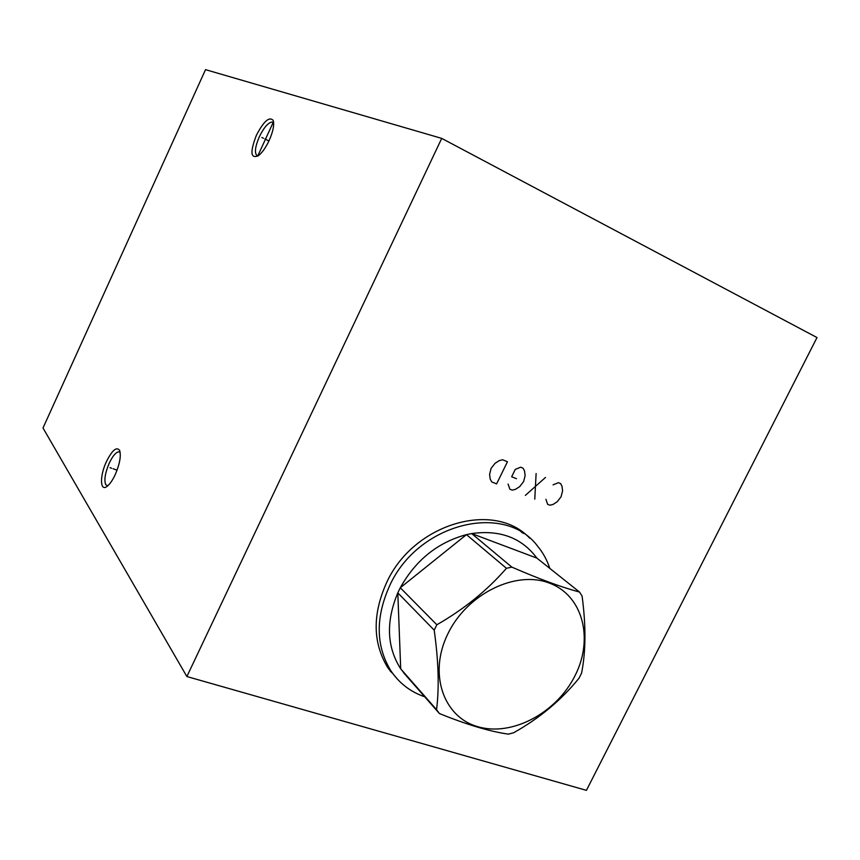 <?xml version="1.0" encoding="UTF-8"?>
<svg xmlns="http://www.w3.org/2000/svg" width="860" height="860" viewBox="0 0 860 860"><rect width="100%" height="100%" fill="white"/><g stroke="black" fill="none" stroke-linecap="round" stroke-linejoin="round"><path stroke-width="1.29" d="M441.717 138.385L817 337.55L586.423 790.351L186.878 676.54L441.717 138.385L205.518 69.649L43 427.99L186.878 676.54M397.728 679.508L387.623 667.403C372.724 642.635 372.369 614.405 386.559 582.725C413.37 523.45 494.177 500.144 529.599 538.091M115.229 474.612C112.703 479.998 110.123 483.804 107.489 486.04C99.954 492.651 99.47 476.139 106.5 461.454C112.165 450.242 116.519 446.512 119.572 450.296C121.271 455.682 119.83 463.787 115.229 474.612M269.18 140.438C265.804 147.554 262.236 152.628 258.462 155.671C250.572 159.057 249.873 152.295 256.344 135.385C263.665 121.303 269.255 116.294 273.125 120.335C274.48 124.625 273.168 131.322 269.18 140.438M390.117 670.983L392.773 673.509M520.805 530.996L523.439 533.49M107.779 485.792L105.748 484.728C103.92 480.181 105.103 472.957 109.284 463.056C112.767 455.832 115.971 452.091 118.895 451.801L120.174 452.392M258.107 155.94L257.172 155.768C254.291 153.295 255.011 146.974 259.322 136.783C263.826 127.602 268.062 122.69 272.007 122.023L273.663 122.926M522.192 532.695L518.967 529.803M388.817 669.188L391.902 672.284M549.83 568.417C547.067 560.053 542.961 552.593 537.5 546.025C504.841 501.96 417.885 523.052 389.644 585.725C375.433 617.437 375.766 645.677 390.666 670.456C399.04 683.087 410.392 691.87 424.722 696.793M406.791 676.368L400.706 668.854C386.774 646.957 385.807 621.63 397.804 592.862L400.287 587.756L436.848 624.758L434.203 630.154C438.535 661.017 439.331 687.516 436.558 709.672L439.417 713.542C466.7 724.614 489.684 731.484 508.378 734.15L513.571 732.784C539.521 718.261 561.333 700.072 579.027 678.196L581.575 673.133C585.886 651.439 586.058 625.758 582.091 596.077L579.543 592.067C561.677 587.294 539.112 578.974 511.85 567.116L506.433 568.299C487.201 590.412 464.013 609.235 436.848 624.758M434.203 630.154L397.804 592.862L400.706 668.854L436.558 709.672M574.996 675.756C594.013 638.658 582.865 595.281 549.142 583.005C515.721 570.148 467.26 593.744 447.995 633.573C428.226 673.219 443.147 716.907 477.59 726.625C511.775 736.945 556.463 713.037 574.996 675.756M579.543 592.067L536.887 558.108C521.794 537.812 500.047 529.631 471.645 533.565L466.464 534.63C437.794 542.348 415.735 560.053 400.287 587.756L466.464 534.63L506.433 568.299M536.887 558.108L471.645 533.565L511.85 567.116M403.48 672.595L439.417 713.542M111.617 468.238L109.994 467.668M113.09 468.754L117.078 470.151M263.472 138.267L261.892 137.493M264.901 138.976L268.933 140.975M545.917 499.305L547.626 504.315L549.948 505.239L553.152 504.379L557.248 501.713L561.064 496.79L562.591 490.931L562.064 486.394L560.645 483.642L558.333 482.686L553.066 484.868M534.78 499.165L536.113 473.548M545.519 477.418L525.352 495.392M508.066 484.083L509.873 489.19L512.259 490.146L515.548 489.286L519.73 486.588L523.622 481.589L525.127 475.623L524.546 470.99L523.063 468.184L520.676 467.195L515.28 469.399L511.668 476.741L516.462 478.687M496.607 483.879L507.454 461.755L502.616 459.767L499.273 460.616L495.027 463.325L491.081 468.388L489.587 474.44L490.221 479.117L491.748 481.933L496.607 483.879M119.819 450.887L119.572 450.296M118.895 451.801L119.906 452.166M273.534 121.776L273.125 120.335M272.007 122.023L273.577 122.819M273.19 122.442L257.774 155.929M386.548 665.672L390.666 670.456"/></g></svg>
